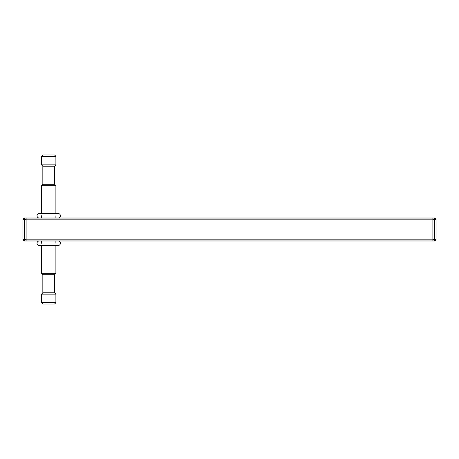 <?xml version="1.0" encoding="UTF-8"?>
<svg xmlns="http://www.w3.org/2000/svg" width="459" height="459" viewBox="0 0 459 459"><rect width="100%" height="100%" fill="white"/><g stroke="black" fill="none" stroke-linecap="round" stroke-linejoin="round"><path stroke-width="0.69" d="M432.889 219.827L432.889 239.173L26.111 239.173L26.111 219.827L432.889 219.827M432.889 219.373L432.889 239.627L434.696 239.627L434.696 219.373L432.889 219.373L432.889 218.019L26.111 218.019L26.111 219.373L24.304 219.373L24.304 239.627L26.111 239.627L26.111 219.373M436.05 239.627L434.696 239.627L434.696 240.981A1.354 1.354 0 0 0 436.05 239.627A1.354 1.354 0 0 1 434.696 240.981A1.354 1.354 0 0 0 436.05 239.627L436.05 219.373L436.05 239.627A1.354 1.354 0 0 1 434.696 240.981L24.304 240.981L24.304 239.627L22.95 239.627L22.95 219.373A1.354 1.354 0 0 1 24.304 218.019L26.111 218.019M42.836 184.306L54.587 184.306L55.889 185.66L41.54 185.66L42.836 184.306L42.836 166.227L54.587 166.227L55.889 164.867L55.889 156.284L41.54 156.284L42.894 154.924L54.529 154.924L55.889 156.284M55.889 302.716L41.54 302.716L42.894 304.076L54.529 304.076L55.889 302.716L55.889 294.133L54.587 292.773L42.836 292.773L42.836 274.694L54.587 274.694L55.889 273.34L55.889 245.502L58.15 245.502A2.261 2.261 0 0 0 60.404 243.241A2.261 2.261 0 0 0 58.15 240.981M42.836 274.694L41.54 273.34L55.889 273.34M42.836 166.227L41.54 164.867L55.889 164.867M42.836 292.773L41.54 294.133L55.889 294.133M41.54 164.867L41.54 156.284M54.587 184.306L54.587 166.227M55.889 243.241L55.889 240.981M55.889 218.019L55.889 215.759M55.889 213.498L55.889 185.66M41.54 273.34L41.54 245.502L39.279 245.502L58.15 245.502M41.54 243.241L41.54 240.981M41.54 218.019L41.54 215.759M41.54 213.498L41.54 185.66M54.587 292.773L54.587 274.694M41.54 302.716L41.54 294.133M432.889 240.981L432.889 239.627M432.889 218.019L434.696 218.019A1.354 1.354 0 0 1 436.05 219.373A1.354 1.354 0 0 0 434.696 218.019L434.696 219.373L436.05 219.373M26.111 239.627L26.111 240.981M22.95 239.627A1.354 1.354 0 0 0 24.304 240.981A1.354 1.354 0 0 1 22.95 239.627M39.279 240.981L39.279 240.981A2.261 2.261 0 0 0 37.018 243.241A2.261 2.261 0 0 0 39.279 245.502M58.15 218.019A2.261 2.261 0 0 0 60.404 215.759A2.261 2.261 0 0 0 58.15 213.498L39.279 213.498A2.261 2.261 0 0 0 37.018 215.759A2.261 2.261 0 0 0 39.279 218.019M22.95 219.373L24.304 219.373L24.304 218.019"/></g></svg>
